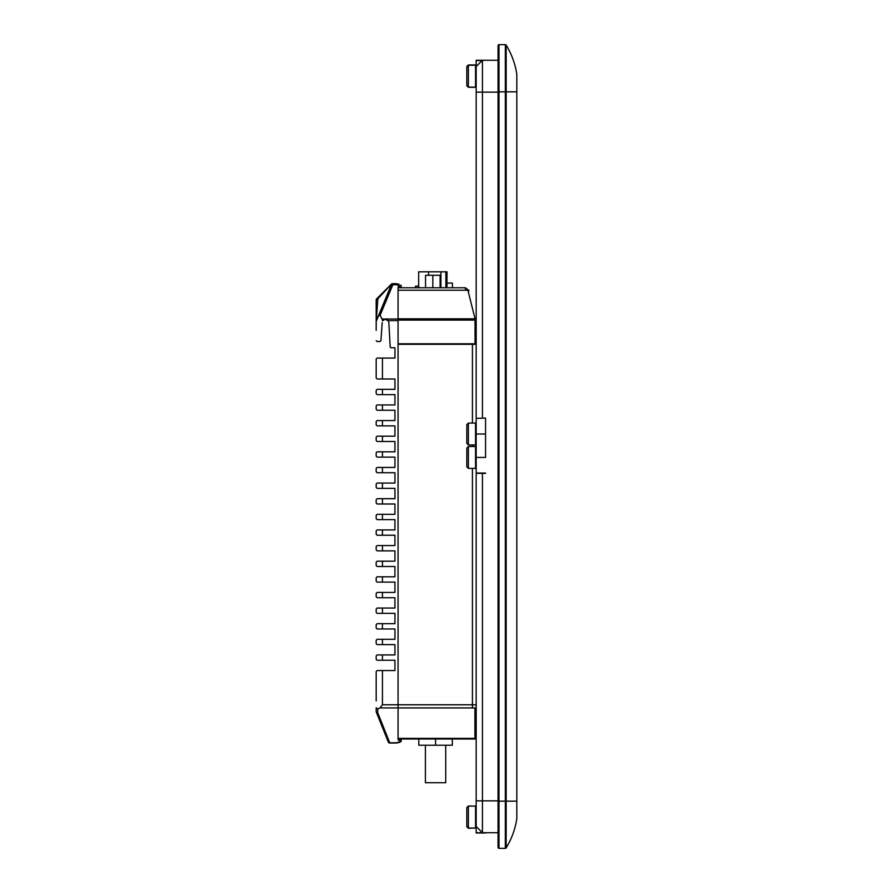 <?xml version="1.0" encoding="UTF-8"?>
<svg xmlns="http://www.w3.org/2000/svg" width="893" height="893" viewBox="0 0 893 893"><rect width="100%" height="100%" fill="white"/><g stroke="black" fill="none" stroke-linecap="round" stroke-linejoin="round"><path stroke-width="1.34" d="M505.349 848.35L505.349 801.166L516.813 801.166L516.813 91.834L516.813 801.166L516.813 91.834L506.152 91.834L506.152 45.096A78.115 78.115 0 0 1 516.813 74.331A78.115 78.115 0 0 0 506.152 45.096A78.115 78.115 0 0 1 516.813 74.331L516.813 818.669A78.115 78.115 0 0 1 506.152 847.904A0.938 0.938 0 0 1 505.349 848.35L498.997 848.35A0.938 0.938 0 0 1 498.06 847.412L498.06 45.588A0.938 0.938 0 0 1 498.997 44.65L505.349 44.65A0.938 0.938 0 0 1 506.152 45.096A0.938 0.938 0 0 0 505.349 44.65L505.349 91.834L506.152 91.834L506.152 847.904A78.115 78.115 0 0 0 516.813 818.669M428.573 275.256L428.573 271.818L418.672 271.818L418.672 287.758M428.573 271.818L446.98 271.818L446.98 287.758M445.886 271.818L445.886 287.758M446.98 271.818L440.919 271.818L440.919 287.758M425.548 287.758L425.548 275.256L440.115 275.256L440.115 287.758M432.826 287.758L432.826 275.256M435.661 343.794L427.535 343.794M410.813 343.794L407.688 343.794M415.569 287.758L415.569 286.195L418.672 286.195M446.98 283.07L452.438 283.07L452.438 287.758M389.75 742.797A1.563 1.284 158.2 0 1 388.299 742.061L376.299 712.078A1.563 1.284 158.2 0 0 377.75 712.804A1.563 1.306 180 0 1 376.187 711.498A1.563 1.563 0 0 0 376.299 712.078A1.563 1.563 0 0 1 376.187 711.498L376.187 707.803L377.75 708.953L377.75 712.804L389.75 742.797L396.459 742.797L399.629 741.793L399.629 739.917L398.066 739.917L398.066 287.758L465.443 287.758L469.082 290.605L465.443 287.758L465.443 290.225L467.899 290.225L475.043 318.823L475.043 343.794L398.066 343.794M474.931 738.031A3.751 3.751 0 0 0 476.181 735.229A3.751 3.751 0 0 1 474.931 738.031M476.181 704.789L398.066 704.789L398.066 344.318L476.181 344.318M485.558 418.069L476.181 418.382L485.558 418.069L485.558 457.428L476.181 457.428L476.181 60.244L485.558 60.277M472.43 468.379L472.43 707.937L398.066 707.937L398.066 738.388L474.931 738.388L474.931 707.937L472.43 707.937M398.066 738.991L474.931 738.991L398.066 738.991M474.931 738.388L474.931 738.991M377.75 299.702L378.353 298.262L377.75 298.865A1.563 0.904 -135 0 0 376.645 298.865L391.357 284.153A1.563 1.563 0 0 1 392.462 283.695L392.853 283.695A1.563 1.563 0 0 0 391.413 284.655L376.187 321.502L376.187 299.97A1.563 1.563 0 0 1 376.645 298.865A1.563 1.563 0 0 0 376.187 299.97L376.187 300.807A1.563 1.105 180 0 1 377.75 299.702L376.31 320.911L391.413 284.655A1.563 1.563 0 0 1 392.853 283.695A1.563 1.563 0 0 0 391.413 284.655A1.563 1.563 0 0 1 392.853 283.695L392.462 283.695A1.563 1.563 0 0 0 391.357 284.153A1.563 1.161 -135 0 0 391.179 284.432L378.353 298.262L390.978 284.621M376.187 330.354L376.187 321.502M376.199 340.668L377.125 341.517L379.994 341.517L377.125 341.517L379.994 341.517L380.931 340.646L382.215 322.54M385.72 319.638L387.986 320.62A3.125 3.125 0 0 1 388.846 322.585L389.85 340.668M399.629 739.917L401.191 739.917L401.191 741.078A0.625 0.625 0 0 1 400.834 741.648A0.625 0.625 0 0 0 401.191 741.078L400.644 741.636L401.191 741.078M398.434 742.351L400.644 741.636M391.022 347.757A0.938 0.938 0 0 1 390.196 346.875L391.022 347.757L394.94 347.757L394.94 358.071L382.438 358.071L382.438 379L377.125 379L376.187 378.063L376.187 359.008L377.125 358.071L382.438 358.071M390.152 346.194L390.196 346.875L390.152 346.194M390.196 346.875L388.846 322.585M394.94 347.757L394.94 358.071M376.187 700.96L376.187 671.491L377.125 670.554L382.438 670.554L382.438 704.789L398.066 704.789M382.438 660.24L377.125 660.24L376.187 659.302L376.187 655.864L377.125 654.926L382.438 654.926L382.438 660.24L394.94 660.24L394.94 670.554L382.438 670.554M382.438 644.612L377.125 644.612L376.187 643.674L376.187 640.236L377.125 639.299L382.438 639.299L382.438 644.612L394.94 644.612L394.94 654.926L382.438 654.926M382.438 628.985L377.125 628.985L376.187 628.047L376.187 624.609L377.125 623.671L382.438 623.671L382.438 628.985L394.94 628.985L394.94 639.299L382.438 639.299M382.438 613.368L377.125 613.368L376.187 612.431L376.187 608.993L377.125 608.055L382.438 608.055L382.438 613.368L394.94 613.368L394.94 623.671L382.438 623.671M382.438 597.741L377.125 597.741L376.187 596.803L376.187 593.365L377.125 592.427L382.438 592.427L382.438 597.741L394.94 597.741L394.94 608.055L382.438 608.055M382.438 582.113L377.125 582.113L376.187 581.176L376.187 577.738L377.125 576.8L382.438 576.8L382.438 582.113L394.94 582.113L394.94 592.427L382.438 592.427M382.438 566.497L377.125 566.497L376.187 565.559L376.187 562.121L377.125 561.184L382.438 561.184L382.438 566.497L394.94 566.497L394.94 576.8L382.438 576.8M382.438 550.869L377.125 550.869L376.187 549.932L376.187 546.494L377.125 545.556L382.438 545.556L382.438 550.869L394.94 550.869L394.94 561.184L382.438 561.184M382.438 535.242L377.125 535.242L376.187 534.304L376.187 530.866L377.125 529.929L382.438 529.929L382.438 535.242L394.94 535.242L394.94 545.556L382.438 545.556M382.438 519.626L377.125 519.626L376.187 518.688L376.187 515.25L377.125 514.312L382.438 514.312L382.438 519.626L394.94 519.626L394.94 529.929L382.438 529.929M382.438 503.998L377.125 503.998L376.187 503.06L376.187 499.622L377.125 498.685L382.438 498.685L382.438 503.998L394.94 503.998L394.94 514.312L382.438 514.312M382.438 488.371L377.125 488.371L376.187 487.433L376.187 483.995L377.125 483.057L382.438 483.057L382.438 488.371L394.94 488.371L394.94 498.685L382.438 498.685M382.438 472.743L377.125 472.743L376.187 471.805L376.187 468.379L377.125 467.441L382.438 467.441L382.438 472.743L394.94 472.743L394.94 483.057L382.438 483.057M382.438 457.127L377.125 457.127L376.187 456.189L376.187 452.751L377.125 451.813L382.438 451.813L382.438 457.127L394.94 457.127L394.94 467.441L382.438 467.441M382.438 441.499L377.125 441.499L376.187 440.562L376.187 437.124L377.125 436.186L382.438 436.186L382.438 441.499L394.94 441.499L394.94 451.813L382.438 451.813M382.438 425.872L377.125 425.872L376.187 424.934L376.187 421.496L377.125 420.57L382.438 420.57L382.438 425.872L394.94 425.872L394.94 436.186L382.438 436.186M382.438 410.255L377.125 410.255L376.187 409.318L376.187 405.88L377.125 404.942L382.438 404.942L382.438 410.255L394.94 410.255L394.94 420.57L382.438 420.57M382.438 394.628L377.125 394.628L376.187 393.69L376.187 390.252L377.125 389.315L382.438 389.315L382.438 394.628L394.94 394.628L394.94 404.942L382.438 404.942M382.438 379L394.94 379L394.94 389.315L382.438 389.315M398.066 707.926L380.005 707.926L377.75 708.953M380.005 707.926L382.438 704.789M400.834 741.648L399.093 742.463L400.834 741.648M399.093 742.463L396.459 743.043L399.093 742.463M396.459 743.043L389.75 743.043L396.459 743.043M389.75 743.043A1.563 1.563 0 0 1 388.299 742.061A1.563 1.563 0 0 0 389.75 743.043M376.187 707.803L376.187 711.498M400.834 285.09A0.625 0.625 0 0 1 401.191 285.66A0.625 0.625 0 0 0 400.834 285.09L400.834 285.09M399.093 284.287L396.459 283.695L399.093 284.287M376.31 320.911L391.413 284.655L392.853 284.722L392.853 283.695L396.459 283.695L396.459 284.722L392.853 284.722L380.117 315.307L382.037 319.013L398.066 319.013M465.443 290.225L398.066 290.225L398.066 286.82L399.629 286.82L399.629 285.727L396.459 284.722M401.191 286.82L399.629 286.82L401.191 286.82M384.113 319.884L383.064 320.62M386.97 319.895L387.986 320.62L398.066 320.62M382.438 320.62L382.037 319.013M380.117 315.307L378.375 315.943M377.125 341.517L379.994 341.517M378.353 298.262A1.563 0.904 -135 0 0 377.248 298.262M425.403 745.231L425.403 782.726L445.719 782.726L445.719 745.231M435.561 738.991L435.561 745.231L452.316 745.231L452.316 738.991M418.817 738.991L418.817 745.231L435.561 745.231M468.379 444.937L466.816 443.374L466.816 424.621L468.379 423.059L468.379 444.937L475.556 444.937L475.556 423.059L468.379 423.059M476.181 832.979L485.558 832.979L476.181 832.979L476.181 457.428M466.816 466.816L466.816 448.063L468.379 446.5L468.379 468.379L466.816 466.816M468.379 468.379L475.556 468.379L475.556 446.5L468.379 446.5M476.181 86.677L475.556 87.302L475.556 64.932L468.379 64.932L466.816 66.528L468.379 64.932M468.379 65.01L468.379 87.302L475.556 87.302M468.379 87.302L466.816 85.739L466.816 66.562M476.181 65.591L475.556 65.01M498.06 92.146L482.432 92.146L482.432 60.277L476.181 60.277L482.432 60.277L476.181 66.528M468.379 806.189L468.379 828.291L466.816 826.728L466.816 807.752M468.379 828.291L475.556 828.034L468.379 828.034L466.816 826.471M475.556 828.034L475.556 806.189M468.379 806.167L466.816 807.73L468.379 805.977L475.556 806.167L468.379 805.977M498.997 44.65A0.938 0.938 0 0 0 498.06 45.588A0.938 0.938 0 0 1 498.997 44.65L498.997 801.166L505.349 801.166L505.349 91.834L498.06 91.834M476.181 92.146L482.432 92.146L482.432 418.069M482.432 60.277L498.06 60.277M485.558 473.368L482.432 473.368L482.432 832.722L498.06 832.722M476.181 826.471L482.432 832.722L476.181 832.722M482.432 473.368L476.181 473.368M475.043 320.107L398.066 320.107M398.066 318.823L475.043 318.823M472.43 344.318L472.43 423.059M472.43 444.937L472.43 446.5M476.181 433.998L485.558 433.998M476.181 60.568L482.142 60.568M506.152 45.096A0.938 0.938 0 0 0 505.349 44.65M498.06 801.166L498.997 801.166L498.997 848.35M476.181 800.854L498.06 800.854M476.181 473.056L485.558 473.056M476.181 66.049L475.556 65.423M476.181 60.244L485.558 60.244M475.556 64.966L468.379 64.966M466.816 66.819L468.379 65.256L475.556 65.256M475.556 87.134L468.379 87.134L466.816 85.572M476.181 827.331L475.556 827.956M466.816 807.652L468.379 806.089L475.556 806.089L476.181 806.714"/></g></svg>
